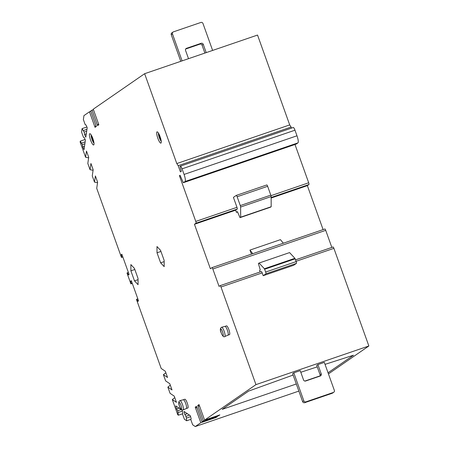 <?xml version="1.0" encoding="UTF-8"?>
<svg xmlns="http://www.w3.org/2000/svg" width="449" height="449" viewBox="0 0 449 449"><rect width="100%" height="100%" fill="white"/><g stroke="black" fill="none" stroke-linecap="round" stroke-linejoin="round"><path stroke-width="0.67" d="M85.097 139.487L80.27 141.138L80.141 142.047L85.591 157.268L88.633 157.829M189.484 415.123L185.937 416.341L184.848 414.517L184.017 411.447L190.342 415.701L191.173 418.771L190.803 419.613L192.666 424.799L195.264 426.55L200.81 422.717L216.07 417.497L217.327 416.627L202.072 421.847L203.33 420.977L218.59 415.757L219.847 414.887L204.592 420.107L255.952 384.63L368.859 345.983L333.899 248.353L296.065 261.301M86.303 133.824L84.558 134.419L85.821 137.192L87.196 127.623L85.933 124.85L85.226 124.755L83.374 119.557L83.935 115.623L89.48 111.795L95.048 127.336L96.311 126.466L90.743 110.92L93.403 109.573M92.006 110.05L97.568 125.597L98.831 124.727L93.263 109.18L144.629 73.703L257.53 35.056L289.706 124.917L176.799 163.559L178.197 165.698L180.419 171.916L181.368 171.265L179.987 166.405L180.33 166.169A3.311 0.741 71.1 0 1 180.369 166.147A3.311 0.741 71.1 0 1 182.07 168.841L184.073 174.437A6.617 1.476 71.1 0 1 185.039 181.525L183.315 182.715L296.222 144.073L297.945 142.883L185.039 181.525M293.231 127.522A3.311 0.741 71.1 0 1 293.27 127.499A3.311 0.741 71.1 0 1 294.976 130.193L296.98 135.794A6.617 1.476 71.1 0 1 297.945 142.883M181.211 409.561L177.664 410.779L176.575 408.955L175.744 405.885L182.07 410.139L182.9 413.209L182.53 414.051L184.393 419.237L186.677 420.775L186.408 418.081L190.595 416.65M186.677 420.775L190.932 419.315M165.861 372.754L163.408 374.685L165.636 380.904L169.778 383.693L172.006 389.912L167.864 387.122L170.317 385.191M176.575 408.955L179.05 408.107M218.062 415.493L218.59 415.757M86.668 131.26L84.171 132.118L82.072 128.622L81.572 132.073L83.43 137.271L84.131 137.366L85.394 140.139L84.019 149.713L82.762 146.935L82.375 144.634L80.27 141.138M84.558 134.419L84.171 132.118M89.48 111.795L90.883 111.313M97.568 125.597L98.46 123.694M134.498 280.878L138.062 284.688L138.028 278.442L134.431 268.39L130.867 264.584L130.9 270.826L134.498 280.878L138.034 279.671M91.186 134.953A4.63 1.033 -108.9 0 0 92.056 139.527A4.63 1.033 -108.9 0 0 93.981 143.124M91.456 135.402A4.63 1.033 -108.9 0 0 92.365 139.42A4.63 1.033 -108.9 0 0 93.92 142.602M86.898 126.972L82.072 128.622M86.943 129.351L83.452 130.547M93.083 170.266L90.047 169.705L87.819 163.487L88.711 157.279L86.483 151.06L85.591 157.268M296.306 383.99L222.188 409.359L248.628 391.096L293.113 375.061M300.802 372.283L317.241 366.872M328.039 372.771L353.453 355.221L325.031 364.369M304.854 381.066L320.058 375.864M298.854 391.096L195.264 426.55M328.444 373.899L368.859 345.983M304.714 402.68A1.656 1.611 55.4 0 1 302.632 401.647L303.827 400.822L293.809 372.838L300.218 370.644L303.558 379.972A1.656 1.611 55.4 0 0 305.64 381.005L320.289 375.993A1.656 1.611 55.4 0 0 321.254 373.916L317.914 364.588L324.324 362.394L334.342 390.377A1.656 1.611 -124.6 0 1 333.371 392.454L332.176 393.279L304.714 402.68L305.909 401.855L333.371 392.454M293.809 372.838L292.613 373.663L302.632 401.647M319.946 376.105A1.656 1.611 55.4 0 0 320.058 374.741L316.719 365.413L317.914 364.588M97.54 182.704L94.498 182.142L95.39 175.935L97.618 182.148L96.726 188.361L121.46 257.44L122.835 256.974M131.394 280.878L130.693 281.119L131.254 283.639L130.9 283.886L127 273.003L128.363 272.414M132.259 283.297L131.254 283.639M157.021 252.781L160.624 262.839L164.188 266.644L164.149 260.398L160.551 250.346L156.987 246.54L157.021 252.781L160.944 251.44M90.047 169.705L90.939 163.498L93.162 169.716L92.27 175.924L94.498 182.142M85.147 141.867L81.656 143.063M84.872 143.775L82.375 144.634M163.408 374.685L167.55 377.474L165.327 371.256L161.185 368.466L136.462 299.432L136.822 299.186L137.927 301.33L138.561 300.892L131.321 280.681L130.693 281.119M200.81 422.717L195.242 407.176L197.156 408.119M215.542 417.239L216.07 417.497M174.768 397.629L172.315 399.559L177.765 414.781L178.405 415.213L177.664 410.779M167.864 387.122L170.087 393.341L174.229 396.13L176.457 402.349L172.315 399.559M95.048 127.336L95.94 125.434M195.242 407.176L196.505 406.3L202.072 421.847M160.624 262.839L164.16 261.627M121.932 254.448L121.23 254.69L121.859 254.252L129.099 274.462L128.465 274.9L127.359 272.756M122.796 256.867L121.791 257.21L121.23 254.69M180.133 175.469L179.42 175.711L180.049 175.278L183.315 182.715M137.826 298.843L136.822 299.186M182.328 411.082L178.135 412.519M182.659 413.754L178.405 415.213M184.848 414.517L187.323 413.669M144.629 73.703L176.799 163.559M237.566 211.967L236.427 212.355L235.646 210.177L194.451 224.281L210.373 268.743L211.95 267.655A1.656 0.37 -108.9 0 1 211.967 267.643L324.874 228.996A1.656 0.37 -108.9 0 0 324.851 229.007L211.99 267.638M84.507 146.34L82.762 146.935M220.167 285.648L261.318 271.561A1.656 0.37 71.1 0 1 261.34 271.55L220.145 285.654A1.656 0.37 71.1 0 0 220.128 285.659L219.056 286.4L212.82 268.99A1.656 0.37 -108.9 0 0 211.967 267.643M212.82 268.99L325.721 230.343A1.656 0.37 -108.9 0 0 324.874 228.996M194.451 224.281L196.028 223.192A1.656 0.37 -108.9 0 0 195.786 221.419L236.982 207.32L233.418 197.369L236.253 195.41A1.656 0.37 -108.9 0 1 236.275 195.399A1.656 0.37 -108.9 0 1 237.128 196.746L240.288 205.575L270.803 195.13L267.643 186.301A1.656 0.37 -108.9 0 0 266.79 184.954A1.656 0.37 -108.9 0 0 266.768 184.966L236.297 195.394L266.79 184.954M196.028 223.192L237.224 209.088A1.656 0.37 -108.9 0 0 236.982 207.32M90.586 140.116A5.955 1.33 -108.9 0 0 93.886 144.724A5.955 1.33 -108.9 0 0 92.853 138.55A5.955 1.33 -108.9 0 0 90.131 133.751A5.955 1.33 -108.9 0 0 90.586 140.116M187.227 403.011A4.63 1.033 71.1 0 1 187.85 408.006L186.329 408.523A4.63 1.033 -108.9 0 0 186.341 408.523A4.63 1.033 -108.9 0 0 185.706 403.533A4.63 1.033 -108.9 0 0 183.338 399.756A4.63 1.033 -108.9 0 0 183.321 399.762L184.848 399.24A4.63 1.033 71.1 0 1 187.227 403.011M199.676 406.379L197.762 405.43L203.33 420.977M260.128 271.965L259.578 270.438L260.274 269.956L258.383 263.507L259.056 263.041L264.405 268.755L265.662 272.055L296.177 261.61L294.914 258.31L264.405 268.755M325.721 230.343L331.839 247.421M204.592 420.107L199.025 404.56L197.762 405.43M130.9 270.826L134.823 269.484M255.952 384.63L220.998 287.001A1.656 0.37 71.1 0 0 220.145 285.654M296.419 263.383L265.903 273.823L263.193 275.697L293.708 265.252L296.419 263.383A1.656 0.37 -108.9 0 0 296.177 261.61M263.193 275.697L262.194 272.897L220.998 287.001M251.479 254.117L249.941 250.099L252.821 253.657M283.336 243.212L280.457 239.654L249.941 250.099M271.134 198.031L307.357 185.633L323.1 229.602M212.624 50.428L202.976 23.483A1.656 1.611 55.4 0 0 200.894 22.45L173.432 31.851A1.656 1.611 55.4 0 0 172.461 33.928L182.109 60.873M132.298 283.403L130.9 283.886M261.34 271.55A1.656 0.37 71.1 0 1 262.194 272.897M179.42 175.711L195.786 221.419M294.987 144.494L308.693 182.771A1.656 0.37 -108.9 0 1 308.934 184.545L307.357 185.633M178.197 165.698L291.098 127.056L289.706 124.917M186.408 418.081L185.937 416.341M291.098 127.056L291.48 128.117M157.84 138.264A5.955 1.33 71.1 0 1 157.386 131.899A5.955 1.33 71.1 0 1 160.108 136.698A5.955 1.33 71.1 0 1 161.14 142.866A5.955 1.33 71.1 0 1 157.84 138.264M227.98 335.156L229.495 334.64A4.63 1.033 -108.9 0 0 228.878 329.645A4.63 1.033 -108.9 0 0 226.498 325.873L224.977 326.389A4.63 1.033 71.1 0 1 224.988 326.389A4.63 1.033 71.1 0 1 227.351 330.167A4.63 1.033 71.1 0 1 227.985 335.156A4.63 1.033 71.1 0 1 227.969 335.162L224.82 336.531A4.911 1.094 71.1 0 0 224.146 331.25A4.911 1.094 71.1 0 0 221.638 327.242C220.083 328.14 219.931 330.004 221.183 332.844C222.581 336.189 223.793 337.418 224.82 336.531M121.46 257.44L121.791 257.21M206.214 52.623L203.245 44.333A1.656 1.611 55.4 0 0 201.163 43.3L186.52 48.312A1.656 1.611 55.4 0 0 185.549 50.389L188.518 58.679M204.884 53.077L202.05 45.158A1.656 1.611 55.4 0 0 199.968 44.125L201.163 43.3M173.045 32.042L171.849 32.872A1.656 1.611 55.4 0 0 171.265 34.753L180.779 61.328M185.662 49.025L199.968 44.125M295.549 259.848L333.029 247.017A1.656 0.37 71.1 0 1 333.051 247.006A1.656 0.37 71.1 0 1 333.899 248.353M161.236 141.272A4.63 1.033 71.1 0 1 159.311 137.675A4.63 1.033 71.1 0 1 158.441 133.1M161.174 140.75A4.63 1.033 71.1 0 1 159.614 137.568A4.63 1.033 71.1 0 1 158.71 133.549M237.224 209.088L235.646 210.177M265.903 273.823A1.656 0.37 -108.9 0 0 265.662 272.055M259.056 263.041L289.571 252.596L294.914 258.31M236.427 212.355L237.437 211.659L240.002 217.642L270.511 207.197L271.185 206.736L271.129 196.589A1.656 0.37 -108.9 0 0 270.803 195.13M240.288 205.575A1.656 0.37 -108.9 0 1 240.613 207.034L240.67 217.181L240.002 217.642M240.67 217.181L271.185 206.736M333.759 392.258L332.557 393.088A1.656 1.611 -124.6 0 1 332.176 393.279M303.827 400.822A1.656 1.611 55.4 0 0 305.909 401.855M294.976 130.193L182.07 168.841M296.98 135.794L184.073 174.437M183.17 409.898A4.911 1.094 -108.9 0 0 182.496 404.616A4.911 1.094 -108.9 0 0 179.987 400.609C178.433 401.507 178.281 403.37 179.533 406.21C180.262 408.938 181.475 410.167 183.17 409.898L186.341 408.523M270.977 195.68L308.693 182.771M271.134 197.481L308.934 184.545M179.561 406.182A3.592 0.803 -108.9 0 0 181.452 409.084A3.592 0.803 -108.9 0 0 180.93 405.239A3.592 0.803 -108.9 0 0 179.039 402.338A3.592 0.803 -108.9 0 0 179.561 406.182M185.819 48.795L186.52 48.312M202.05 45.158L203.245 44.333M171.265 34.753L172.461 33.928M221.211 332.816A3.592 0.803 71.1 0 1 220.684 328.971A3.592 0.803 71.1 0 1 222.575 331.873A3.592 0.803 71.1 0 1 223.102 335.717A3.592 0.803 71.1 0 1 221.211 332.816M295.173 258.804L264.657 269.248M267.643 186.301L237.128 196.746M240.613 207.034L271.129 196.589M320.058 374.741L321.254 373.916M293.27 127.499L180.369 166.147M224.988 326.389L221.638 327.242M333.051 247.006L295.543 259.842M183.338 399.756L179.987 400.609"/></g></svg>
